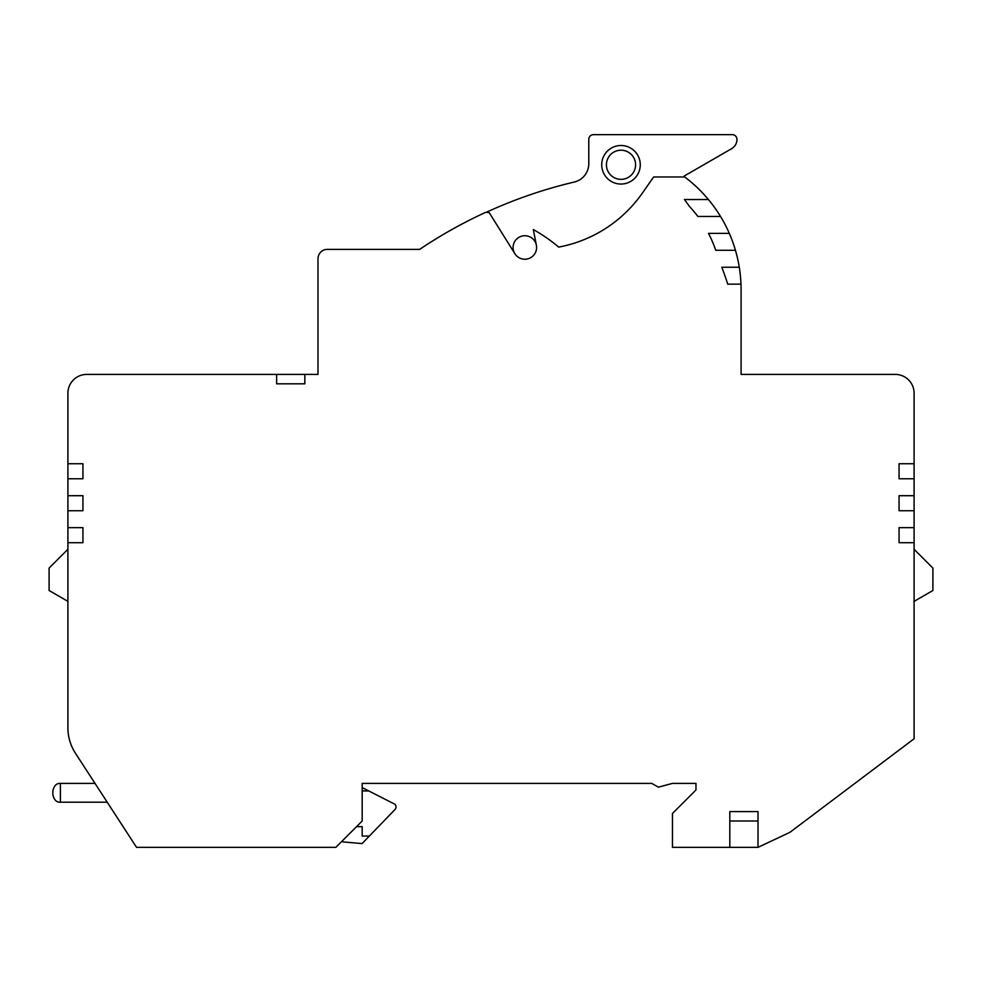 <?xml version="1.0" encoding="UTF-8"?>
<svg xmlns="http://www.w3.org/2000/svg" width="982" height="982" viewBox="0 0 982 982"><rect width="100%" height="100%" fill="white"/><g stroke="black" fill="none" stroke-linecap="round" stroke-linejoin="round"><path stroke-width="1.47" d="M758.018 847.343L758.018 811.611L729.81 811.611L729.81 847.343L758.018 847.343L789.982 832.294L914.095 738.771L914.095 393.217A18.805 18.805 0 0 0 895.289 374.412L741.091 374.412L741.091 289.8A141.027 141.027 0 0 0 684.687 176.969L653.656 176.969L642.265 193.233A131.625 131.625 0 0 1 558.684 247.108A161.711 161.711 0 0 0 533.336 229.543L536.381 245.242A11.747 11.747 0 0 0 520.546 236.552A11.747 11.747 0 0 0 524.842 259.236A11.747 11.747 0 0 0 536.381 245.242M304.837 383.815L276.629 383.815L304.837 383.815L304.837 374.412L86.711 374.412A18.805 18.805 0 0 0 67.905 393.217L67.905 727.723A47.013 47.013 0 0 0 75.491 753.329L136.535 847.343L335.869 847.343L362.186 821.013L362.186 783.403L651.839 783.403L658.357 787.171L672.388 783.403L695.968 783.403L695.968 789.982L672.461 813.489L672.461 847.343L729.81 847.343M356.552 826.66L362.186 826.66L362.186 836.063L369.355 836.063L394.985 809.524A3.756 3.756 0 0 0 394.985 804.295L362.186 787.589L362.186 783.403M514.875 253.712L489.294 212.763A161.711 161.711 0 0 0 487.723 212.419A4.701 4.701 0 0 0 484.777 212.75A470.108 470.108 0 0 0 419.658 249.367L327.399 249.367A9.403 9.403 0 0 0 317.996 258.769L317.996 374.412L304.837 374.412M419.658 249.367L333.045 249.367M484.777 212.75A4.701 4.701 0 0 1 486.139 212.358A470.108 470.108 0 0 1 574.298 182.026A18.805 18.805 0 0 0 588.783 163.724L588.783 139.358A4.701 4.701 0 0 1 593.484 134.657L732.265 134.657A4.701 4.701 0 0 1 736.966 139.358A10.79 10.79 0 0 1 731.565 148.712L684.245 176.024L684.245 176.969M708.427 199.53L684.442 199.53A286.769 286.769 0 0 1 689.315 206.281A122.222 122.222 0 0 1 697.846 216.457L720.53 216.457M729.319 233.385L708.501 233.385A122.222 122.222 0 0 1 715.743 250.3L735.457 250.3M739.274 267.227L721.795 267.227A286.769 286.769 0 0 1 727.736 284.154L740.98 284.154M914.095 463.737L899.058 463.737L899.058 478.774L914.095 478.774M914.095 495.701L899.058 495.701L899.058 510.75L914.095 510.75M914.095 527.665L899.058 527.665L899.058 542.715L914.095 542.715M67.905 542.715L82.942 542.715L82.942 527.665L67.905 527.665M67.905 510.75L82.942 510.75L82.942 495.701L67.905 495.701M67.905 478.774L82.942 478.774L82.942 463.737L67.905 463.737M276.629 383.815L276.629 374.412M729.81 821.013L758.018 821.013M368.741 790.927L362.186 790.927M341.687 841.513A12.226 12.226 0 0 0 344.252 842.016L362.1 843.575L369.355 836.063M95.021 783.403L60.381 783.403L60.381 802.208C56.539 802.441 54.035 799.937 52.856 794.683L52.856 790.927C54.035 785.686 56.539 783.17 60.381 783.403C56.539 783.17 54.035 785.686 52.856 790.927L52.856 794.683C54.035 799.937 56.539 802.441 60.381 802.208L107.234 802.208M604.311 174.415A19.272 19.272 0 0 1 611.356 148.086A19.272 19.272 0 0 1 637.686 155.144A19.272 19.272 0 0 1 630.64 181.474A19.272 19.272 0 0 1 604.311 174.415M608.374 172.059A14.57 14.57 0 0 1 613.713 152.161A14.57 14.57 0 0 1 633.623 157.488A14.57 14.57 0 0 1 628.284 177.398A14.57 14.57 0 0 1 608.374 172.059M67.905 601.365L49.1 590.501L49.1 568.099L67.905 549.294M695.968 783.403L695.968 789.982M914.095 549.294L932.9 568.099L932.9 590.501L914.095 601.365"/></g></svg>
